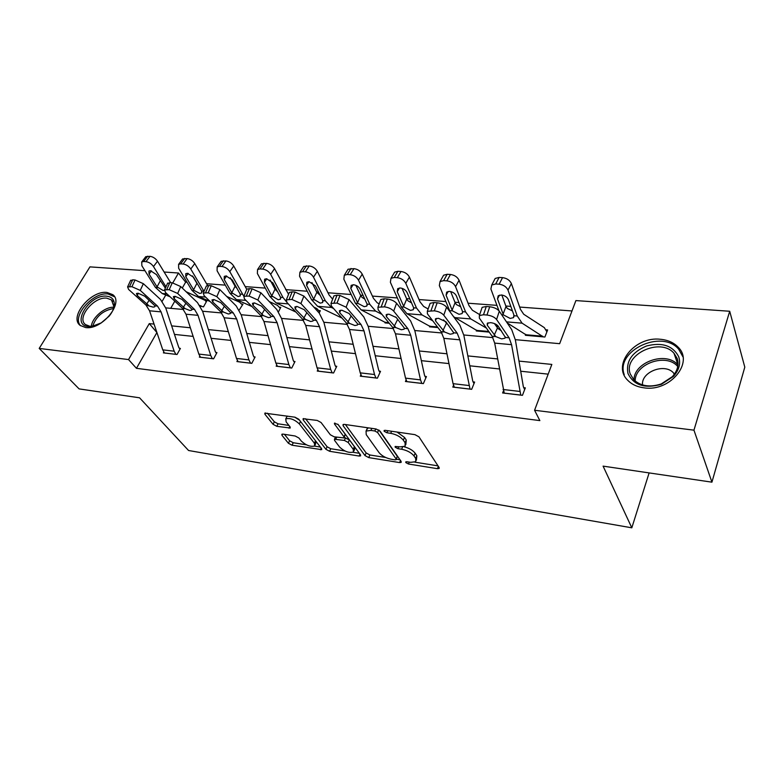<?xml version="1.0" encoding="UTF-8"?>
<svg xmlns="http://www.w3.org/2000/svg" width="784" height="784" viewBox="0 0 784 784"><rect width="100%" height="100%" fill="white"/><g stroke="black" fill="none" stroke-linecap="round" stroke-linejoin="round"><path stroke-width="1.18" d="M405.808 462.57L408.464 464.01L437.403 468.675L439.079 468.489L439.089 467.48L418.95 436.825L414.942 434.65L385.228 430.328L384.121 430.475L384.14 431.269L386.914 432.768L390.697 433.327C396.302 434.454 400.516 436.737 403.339 440.187L405.083 442.764L405.132 446.233L399.997 446.88L395.146 446.449L395.165 447.194L397.88 448.664L401.624 449.242C407.151 450.388 411.286 452.633 414.011 455.955L415.706 458.454L415.745 461.727L410.6 462.325L406.896 461.737L405.789 461.864L405.808 462.57M106.938 292.442L112.778 294.666C124.284 302.693 101.812 330.25 85.642 327.555L80.213 325.448C68.669 317.206 90.836 290.149 106.938 292.442M660.451 339.276C667.899 339.982 673.819 342.637 678.199 347.234C694.163 362.492 670.193 391.775 644.428 387.894C637.47 387.061 631.933 384.552 627.808 380.358C611.52 364.923 634.795 336.101 660.451 339.276M283.083 434.12L281.838 434.277L281.995 435.345L288.424 443.283L292.05 445.224L321.724 449.644L321.607 448.615L298.802 419.254L294.99 417.196L264.786 413.148L264.963 414.305L273.087 424.33L276.791 426.32L290.247 428.015L290.1 426.908L286.15 421.929L285.758 418.901C289.933 417.764 294.461 419.43 299.321 423.889L314.384 443.195L314.717 445.978C310.601 447.056 306.162 445.439 301.379 441.137L298.88 437.991L295.196 436.012L283.083 434.12M515.333 339.658L559.658 343.686L575.897 300.586L729.708 311.258L744.8 367.147L711.931 482.17L603.092 466.127L631.816 527.818L188.572 450.506L139.552 397.802L79.096 388.893L39.2 348.419L89.944 266.874L144.952 270.686M711.931 482.17L693.948 430.161L534.57 410.267L551.838 364.423L518.979 361.091M156.908 332.543L136.455 368.323L539.862 420.606L534.57 410.267M136.455 368.323L128.537 359.572L39.2 348.419M364.991 455.582L368.735 457.601L399.585 462.58L401.153 462.393L401.124 461.384L380.054 431.141L376.114 428.995L344.48 424.399L343.029 424.595L343.108 425.732L364.991 455.582L366.157 452.966L369.891 454.985L385.748 457.513M359.141 456.053L329.584 451.28L325.909 449.301L303.192 419.891L303.065 418.744L317.226 420.43L321.068 422.507L330.319 434.757L334.102 436.796L344.088 437.933L344.009 436.845L334.503 424.017L334.435 423.213L338.149 424.546L360.513 454.867L360.581 455.886L359.141 456.053L359.993 454.152M631.816 527.818L649.113 472.919M548.183 374.144L520.703 371.224M499.349 368.95L469.763 365.805M448.977 363.59L421.341 360.66M401.075 358.504L375.242 355.75M355.485 353.653L331.318 351.085M312.042 349.037L289.404 346.626M270.588 344.627L249.371 342.373M230.996 340.413L211.102 338.306M193.138 336.395L174.469 334.405M503.397 390.991L502.613 392.97L522.458 395.322L525.329 387.855L523.663 387.668M453.524 385.375L452.809 387.09L471.664 389.315L474.634 382.063L473.056 381.877L472.683 380.808L463.844 335.287L459.885 325.223L446.576 307.142L443.773 315.188C441.637 312.836 438.491 311.385 434.326 310.836L427.319 311.287L427.427 313.855L441.098 331.681L443.822 338.335L453.064 383.67L454.367 387.267M406.083 379.995L405.426 381.485L423.37 383.611L426.427 376.545L424.928 376.379M360.905 374.84L360.287 376.153L377.398 378.172L380.524 371.302L379.093 371.136M317.824 369.901L317.255 371.067L333.572 372.998L336.767 366.295L335.395 366.138M276.703 365.168L276.174 366.206L291.746 368.049L295 361.522L293.696 361.375M237.405 360.63L236.905 361.571L251.801 363.335L255.104 356.965L253.849 356.818M199.822 356.269L199.352 357.132L213.601 358.817L216.943 352.604L215.747 352.467M163.827 352.094L163.386 352.878L177.037 354.495L180.408 348.419L179.262 348.292M571.987 310.954L519.674 307.063M510.825 306.397L505.847 306.025M496.948 305.368L468.068 303.212M459.032 302.546L454.936 302.232M445.861 301.556L419.038 299.557M409.856 298.88L406.553 298.626M397.341 297.94L372.4 296.087M363.09 295.392L360.513 295.196M351.173 294.5L327.977 292.775M318.569 292.069L316.658 291.932M307.22 291.227L285.631 289.619M276.125 288.914L274.821 288.816M265.306 288.1L245.196 286.601M235.631 285.895L234.877 285.837M225.292 285.121L206.564 283.73M187.062 282.269L185.641 282.171L182.28 288.051M174.803 301.164L170.706 308.328M525.75 334.347L525.378 335.297L544.9 337.022L547.624 329.946L545.978 329.809M497.056 327.34L497.713 325.723L496.154 325.595M476.672 330.103L476.309 330.966L489.216 332.102M429.926 326.046L429.583 326.84L437.952 327.575M385.346 322.175L385.013 322.9L389.276 323.273L386.385 322.988L361.199 309.905L355.338 303.202L343.853 279.212L344.303 275.243L348.067 269.226L353.956 268.647C357.671 269.177 360.434 271.009 362.228 274.135L358.513 280.182C356.7 277.066 353.927 275.233 350.203 274.694L353.956 268.647M319.166 313.012L320.323 310.699L319.029 310.582M278.545 311.699L280.799 307.348L279.565 307.24M239.228 310.033L242.971 304.143L241.786 304.045M200.263 306.083L203.487 306.877L206.711 301.076L186.131 291.746M729.708 311.258L693.948 430.161M164.13 272.019L178.478 273.018L172.803 282.848M185.641 282.171L178.478 273.018M165.708 307.877L183.554 309.494M202.605 311.228L221.725 312.963M241.188 314.737L261.67 316.599M281.564 318.412L303.516 320.401M323.861 322.253L347.41 324.39M368.225 326.281L393.499 328.584M414.805 330.525L441.951 332.984M463.775 334.974L492.96 337.63M165.787 295L162.17 301.272M154.056 324.096L149.283 323.606L128.537 359.572M497.546 358.915L467.842 355.907M446.978 353.79L419.244 350.977M398.909 348.919L372.988 346.293M353.172 344.284L328.927 341.824M309.592 339.864L286.885 337.561M268.02 335.65L246.744 333.494M228.32 331.622L208.377 329.603M190.365 327.771L171.657 325.879M156.888 332.534L149.283 323.606M416.402 460.169L416.843 455.739L415.706 458.454M404.064 446.772C409.14 448.125 412.835 450.281 415.167 453.24L416.843 455.739M405.828 444.616L406.259 440.02L405.083 442.764M396.978 432.033L404.515 437.433L406.259 440.02M414.912 462.178L438.04 465.872M345.411 424.536L366.157 452.966M396.381 459.218L400.016 459.796M395.077 459.836L396.165 459.708L396.136 459.003L377.574 432.484L374.83 430.994L370.901 430.416L366.05 431.063L366.216 434.64L379.093 452.672C381.857 455.916 385.904 458.091 391.236 459.228L395.077 459.836M396.302 459.395L397.292 456.327L396.136 459.003M379.103 430.23L397.292 456.327M368.245 427.858L366.579 429.887M359.356 453.299L353.025 452.29M344.97 450.996L330.77 448.732L329.584 451.28M305.544 418.734L327.095 446.753L330.77 448.732M344.284 437.501L345.215 434.209L337.835 424.213M339.648 447.115C344.48 451.555 349.076 453.191 353.427 452.035L353.221 449.261L348.174 442.46L344.382 440.422L334.445 439.275L334.533 440.343L339.648 447.115M353.927 450.937L354.603 449.438L354.397 446.655L353.221 449.261M344.284 437.599L349.37 439.844L354.397 446.655M315.178 444.998L316.187 441.627M299.547 420.214L294.745 417.166M287.385 416.098L286.523 417.343M267.373 413.188L274.331 421.812L278.026 423.801L288.933 425.438M284.416 434.326L289.629 440.794L293.245 442.735L306.466 444.842M314.502 446.125L320.411 447.076M546.899 331.818L544.312 327.624L523.712 314.247L520.507 309.435L511.374 283.543L508.003 290.129C506.395 286.777 503.436 284.798 499.134 284.19L502.554 277.634C506.836 278.222 509.776 280.192 511.374 283.543M526.985 335.434L543.234 336.826L522.085 323.165L517.244 316.001L508.003 290.129M526.966 335.395L507.179 322.91M498.938 310.729L490.892 288.992L491.754 284.994L495.184 278.457L499.124 277.428L502.554 277.634M499.447 295.156L497.517 298.9L498.193 295.793L501.378 294.98C504.788 295.47 507.13 297.038 508.404 299.674L513.902 314.962L513.51 317.647L510.168 318.431L503.495 314.913L503.112 314.11L505.994 306.446L501.848 295.029M499.124 277.428L495.704 283.975L499.134 284.19M495.704 283.975L491.754 284.994M497.517 298.9L503.112 314.11M494.028 280.652L495.184 278.457M505.994 306.446L507.297 308.435L512.158 310.768M504.249 393.166L494.684 343.098L492.156 336.287L479.347 318.088L479.377 315.55L483.493 314.756L486.952 315.031L489.716 306.76L486.266 306.505L483.493 314.756M524.653 389.599L523.32 386.581L515.382 339.982L511.736 329.682L499.31 311.219L496.586 319.5C494.537 317.099 491.333 315.609 486.952 315.031M520.782 395.116L511.56 344.676L509.1 337.816L496.586 319.5M494.459 323.586L497.938 328.496L501.407 330.819M489.716 306.76C494.087 307.318 497.291 308.808 499.31 311.219M481.631 308.867L482.15 307.318L486.266 306.505M495.782 336.61L487.256 325.233L487.285 323.263L490.598 322.645C494.067 323.106 496.605 324.282 498.212 326.164L505.425 337.483L504.896 338.218L501.623 338.894L495.782 336.61L492.156 336.287M627.955 373.439C625.799 361.287 632.022 352.124 646.624 345.95C662.098 342.049 672.79 345.617 678.689 356.671C680.875 363.413 679.15 369.97 673.495 376.369L661.461 384.268C644.83 388.913 633.658 385.297 627.955 373.439M677.17 358.435L674.024 353.3C660.373 336.904 622.78 354.76 630.248 373.929L633.766 379.76C640.802 386.198 649.956 387.6 661.245 383.944L672.358 376.643C677.582 370.734 679.189 364.668 677.17 358.435M674.456 374.066L673.681 373.125C665.018 362.62 640.93 371.832 642.537 384.924M682.952 356.887L678.64 349.154C661.696 328.8 615.107 350.879 624.24 374.664M101.381 322.841L91.718 326.497L88.376 326.546C70.246 325.203 89.582 293.853 106.751 296.185C111.985 296.852 114.503 299.811 114.307 305.084C113.935 308.798 112.122 312.591 108.858 316.462M113.092 309.778L113.837 306.426L111.495 299.949L106.849 298.175C93.953 296.293 76.224 317.971 85.476 324.566L89.856 326.271L94.002 326.056M114.552 296.803L108.094 293.971C92.963 291.815 71.462 316.364 80.566 325.723M109.094 316.187L101.067 323.037M497.027 327.3L494.724 323.694M479.69 314.629L472.409 310.248L468.969 305.535L459.061 280.241L455.563 286.64C453.877 283.367 450.986 281.436 446.89 280.858L450.437 274.478C454.514 275.047 457.395 276.968 459.061 280.241M486.364 328.065L470.772 318.931L465.578 311.914L455.563 286.64M477.848 331.093L453.671 316.785M450.222 312.091L439.334 285.562L440.059 281.564L443.607 275.213L447.184 274.282L450.437 274.478M448.164 291.462L446.086 295.235L446.655 292.118L449.546 291.393C452.789 291.873 455.083 293.392 456.415 295.97L462.589 311.679L462.07 313.61L459.042 314.306L452.525 310.876L452.123 310.101L455.102 302.644L450.653 291.56M447.184 274.282L443.636 280.652L446.89 280.858M443.636 280.652L440.059 281.564M446.086 295.235L452.123 310.101M442.558 277.105L443.607 275.213M455.102 302.644L456.425 304.584L460.727 306.779M428.142 308.974L423.654 306.446L420.008 301.83L409.415 277.105L405.798 283.328C404.044 280.133 401.212 278.261 397.312 277.693L400.967 271.489C404.858 272.038 407.68 273.91 409.415 277.105M432.768 320.813L422.008 314.913L416.5 308.034L405.798 283.328M431.043 326.967L406.886 313.669L401.29 306.828L390.383 282.309L390.971 278.32L394.636 272.146L397.88 271.303L400.967 271.489M399.428 288.002L397.243 291.756L397.704 288.649L400.33 287.993C403.427 288.453 405.671 289.943 407.063 292.452L413.658 307.808L413.217 309.758L410.453 310.395L404.093 307.054L403.672 306.289L406.729 299.027L402.045 288.336M397.88 271.303L394.225 277.497L397.312 277.693M394.225 277.497L390.971 278.32M397.243 291.756L403.672 306.289M393.666 273.773L394.636 272.146M406.729 299.027L408.082 300.929L411.6 302.898M474.016 383.582L473.036 381.837M454.338 387.227L470.057 389.089L459.836 339.835L457.17 333.131L443.773 315.188M443.509 319.843L448.82 325.615M434.326 310.836L437.168 302.791L433.885 302.546L431.043 310.572M437.168 302.791C441.323 303.33 444.459 304.78 446.576 307.142M429.681 304.653L430.161 303.29L433.885 302.546M444.538 331.985L435.502 320.842L435.424 318.853L438.423 318.284L445.9 321.724L453.691 332.818L453.172 333.602L450.212 334.209L444.538 331.985L441.098 331.681M406.906 381.661L405.524 378.133L395.499 333.817L392.588 327.3L378.182 309.827L377.917 307.259L384.415 306.858L387.316 299.027L384.209 298.792L381.308 306.603M425.849 377.888L424.526 375.33L414.873 330.828L410.64 320.979L396.567 303.271L393.686 311.101C391.481 308.798 388.384 307.387 384.415 306.858M421.861 383.425L420.508 379.877L410.718 335.238L407.876 328.682L393.686 311.101M387.316 299.027C391.285 299.547 394.372 300.958 396.567 303.271M395.714 316.942L398.194 319.911M380.377 300.674L380.828 299.468L384.209 298.792M395.861 327.594L386.385 316.667L386.189 314.668L388.923 314.159L396.263 317.51L404.564 328.378L404.074 329.202L401.369 329.76L395.861 327.594L392.588 327.3M379.191 303.859L377.251 302.83L373.429 298.302L362.228 274.135M381.916 314.355L375.605 311.091L369.823 304.339L358.513 280.182M353.074 284.749L350.801 288.443L351.154 285.347L353.545 284.759C356.504 285.2 358.7 286.65 360.14 289.11L367.118 304.133L366.745 306.093L364.227 306.671L358.014 303.408L357.582 302.663L360.699 295.588L355.858 285.337M351.026 268.471L347.263 274.498L350.203 274.694M347.263 274.498L344.303 275.243M350.801 288.443L357.582 302.663M347.185 270.627L348.067 269.226M360.699 295.588L362.071 297.44L364.854 299.145M332.651 299.174L329.055 294.951L317.324 271.293L313.522 277.193C311.66 274.145 308.945 272.352 305.388 271.832L309.219 265.952C312.777 266.462 315.472 268.246 317.324 271.293M333.621 308.543L331.387 307.446L325.37 300.831L313.522 277.193M342.04 318.118L317.657 306.319L311.571 299.733L299.557 276.262L299.89 272.322L303.722 266.462L309.219 265.952M308.916 281.672L306.573 285.298L306.838 282.211L309.023 281.681L315.472 285.935L322.792 300.625L322.498 302.604L320.186 303.124L313.669 299.214L316.844 292.314L311.924 282.563M306.426 265.776L302.595 271.646L305.388 271.832M302.595 271.646L299.89 272.322M306.573 285.298L313.669 299.214M302.938 267.667L303.722 266.462M316.844 292.314L320.293 295.509M319.803 311.738L316.863 308.582L313.865 307.142M288.561 294.343L274.537 268.598L270.666 274.341C268.755 271.362 266.099 269.608 262.699 269.108L266.599 263.375C270 263.865 272.646 265.609 274.537 268.598M287.199 302.712L282.995 297.479L270.666 274.341M295.901 312.052L276.115 302.889L269.823 296.44L257.358 273.459L257.554 269.539L261.464 263.826L266.599 263.375M266.805 278.761L264.433 282.289L264.59 279.222L266.589 278.741L272.91 282.897L280.535 297.283L280.309 299.272L278.193 299.743L271.793 295.911L275.017 289.188L270.117 280.025M263.934 263.208L260.033 268.932L262.699 269.108M260.033 268.932L257.554 269.539M264.433 282.289L271.793 295.911M260.749 264.874L261.464 263.826M275.017 289.188L277.752 291.952M361.708 376.32L360.238 372.861L349.517 329.505L346.459 323.135L331.387 306.015L330.985 303.428L337.022 303.075L339.982 295.46L337.032 295.235L334.072 302.84M379.985 372.498L378.662 370.117L368.294 326.585L363.825 316.952L349.056 299.596L346.126 307.21L337.022 303.075M375.957 378.006L374.517 374.527L364.011 330.868L361.003 324.449L346.126 307.21M339.982 295.46L349.056 299.596M333.533 296.901L333.945 295.852L337.032 295.235M349.576 323.42L339.707 312.708L339.403 310.699L341.883 310.229L349.096 313.502L357.847 324.164L357.396 325.017L354.927 325.527L349.576 323.42L346.459 323.135M318.608 371.224L317.069 367.833L305.721 325.409L302.526 319.166L286.885 302.379L286.346 299.792L291.971 299.478L294.97 292.06L292.158 291.844L289.159 299.253M336.258 367.373L334.954 365.138L323.939 322.547L319.255 313.11L303.888 296.097L300.909 303.526L291.971 299.478M332.2 372.831L330.691 369.421L319.529 326.703L316.383 320.421L300.909 303.526M294.97 292.06L303.888 296.097M288.973 293.334L289.345 292.412L292.158 291.844M305.495 319.441L295.294 308.935L294.882 306.926L297.146 306.495L304.231 309.7L313.375 320.146L312.963 321.028L310.709 321.499L305.495 319.441L302.526 319.166M277.458 366.363L275.86 363.041L263.963 321.509L260.651 315.393L244.49 298.92L243.824 296.332L249.077 296.058L252.115 288.826L249.439 288.62L246.392 295.842M294.519 362.492L293.226 360.395L281.642 318.696L276.772 309.455L260.876 292.775L257.858 300.007L249.077 296.058M290.443 367.902L288.865 364.55L277.134 322.734L273.861 316.579L257.858 300.007M252.115 288.826L260.876 292.775M246.519 289.943L246.862 289.129L249.439 288.62M263.473 315.648L252.977 305.339L252.468 303.33L254.535 302.938L261.493 306.064L270.999 316.324L270.617 317.226L268.549 317.647L263.473 315.648L260.651 315.393M238.14 361.718L236.494 358.455L224.097 317.775L220.676 311.777L204.075 295.617L203.281 293.04L208.191 292.795L211.268 285.739L208.711 285.543L205.633 292.589M254.643 357.847L253.369 355.858L241.276 315.021L236.229 305.966L219.873 289.6L216.825 296.656L208.191 292.795M250.547 363.188L248.92 359.905L236.68 318.951L233.289 312.924L216.825 296.656M211.268 285.739L219.873 289.6M206.045 286.728L206.349 286.013L208.711 285.543M223.371 312.022L212.621 301.918L212.003 299.909L213.905 299.547L220.745 302.604L230.555 312.669L230.222 313.6L228.32 313.982L223.371 312.022L220.676 311.777M280.309 308.298L277.33 305.28L269.226 301.546M246.764 289.374L233.73 266.021L229.79 271.627C227.85 268.706 225.243 267.001 221.98 266.511L225.949 260.915C229.202 261.395 231.799 263.101 233.73 266.021M243.844 296.303L229.79 271.627M251.958 306.534L236.435 299.625L229.957 293.285L217.09 270.784L217.168 266.893L221.137 261.327L225.949 260.915M226.605 276.007L224.204 279.427L224.273 276.38L226.106 275.948L232.309 280.006L240.188 294.098L240.041 296.078L238.101 296.519L231.819 292.765L235.082 286.199L230.31 277.761M223.401 260.768L219.442 266.344L221.98 266.511M219.442 266.344L217.168 266.893M224.204 279.427L231.819 292.765M220.49 262.228L221.137 261.327M235.082 286.199L236.484 287.944M242.501 305.005L239.492 302.114L226.703 296.43M207.633 285.552L194.755 263.561L190.777 269.03C188.797 266.168 186.239 264.502 183.113 264.022L187.131 258.573C190.257 259.034 192.795 260.7 194.755 263.561M203.997 291.403L190.777 269.03M210.092 301.477L198.499 296.489L191.864 290.276L178.634 268.226L178.595 264.375L182.613 258.936L187.131 258.573M188.189 273.381L185.788 276.693L185.759 273.665L187.445 273.273L193.53 277.242L201.645 291.05L201.566 293.03L199.773 293.432L194.079 290.452L193.609 289.766L196.902 283.347L192.501 275.909M184.701 258.426L180.683 263.875L183.113 264.022M180.683 263.875L178.595 264.375M185.788 276.693L193.609 289.766M182.035 259.72L182.613 258.936M196.902 283.347L197.931 284.67M212.405 358.67L200.498 357.239L198.832 354.074L185.994 314.208L182.476 308.337L165.493 292.471L164.581 289.904L169.187 289.678L172.284 282.799L169.844 282.612L166.747 289.492M216.511 353.408L215.247 351.516L202.693 311.503L197.509 302.634L180.741 286.572L177.664 293.461L169.187 289.678M212.376 358.641L210.72 355.456L198.029 315.335L194.54 309.425L177.664 293.461M172.284 282.799L180.741 286.572M167.394 283.671L169.844 282.612M185.063 308.563L174.077 298.645L173.372 296.636L175.116 296.313L181.839 299.302L191.923 309.19L191.629 310.131L189.885 310.484L185.063 308.563L182.476 308.337M206.27 301.869L205.545 300.938M170.647 282.671L157.506 261.209L153.478 266.55C151.479 263.747 148.97 262.121 145.971 261.66L150.028 256.329C153.027 256.78 155.516 258.406 157.506 261.209M165.983 286.787L153.478 266.55M201.655 306.211L199.851 305.446M170.138 296.813L162.18 293.5L155.408 287.395L141.875 265.776L141.718 261.964L145.785 256.652L150.028 256.329M164.317 290.364L163.111 290.472L157.055 286.885L160.289 280.79M147.706 256.192L143.639 261.503L145.971 261.66M143.639 261.503L141.718 261.964M151.449 270.882L149.048 274.067L157.055 286.885M149.048 274.067L148.931 271.078L150.489 270.715L156.447 274.596L165.355 288.179M145.265 257.328L145.785 256.652M175.89 354.358L164.483 352.976L162.778 349.87L149.558 310.797L145.951 305.035L128.625 289.463L127.596 286.905L131.928 286.709L135.044 279.986L132.712 279.81L129.595 286.523M179.997 349.164L178.752 347.361L165.796 308.141L160.475 299.439L143.354 283.681L140.258 290.403L131.928 286.709M175.861 354.329L174.166 351.203L161.063 311.875L157.486 306.074L140.258 290.403M135.044 279.986L143.354 283.681M130.458 280.75L132.712 279.81M148.421 305.26L137.239 295.519L136.445 293.52L138.062 293.216L144.668 296.146L154.987 305.848L154.742 306.809L153.125 307.132L145.951 305.035M409.268 462.119L408.464 464.01M387.815 430.7L386.914 432.768M398.733 446.684L397.88 448.664M415.167 453.24L414.011 455.955M402.574 447.027L401.624 449.242M404.515 437.433L403.339 440.187M391.608 431.249L390.697 433.327M438.354 466.362L437.403 468.675M343.745 424.36L343.108 425.732M400.487 460.473L399.585 462.58M369.891 454.985L368.735 457.601M378.701 429.965L377.574 432.484M375.742 428.946L374.83 430.994M371.822 428.378L370.901 430.416M327.095 446.753L325.909 449.301M303.839 418.529L303.192 419.891M345.215 434.209L344.009 436.845M334.944 423.056L334.503 424.017M349.37 439.844L348.174 442.46M345.587 437.795L344.382 440.422M336.718 437.198L335.836 439.099M315.521 440.775L314.384 443.195M300.507 421.439L299.321 423.889M289.776 426.506L288.963 428.172M278.026 423.801L276.791 426.32M274.331 421.812L273.087 424.33M265.639 412.952L264.963 414.305M321.195 448.076L320.391 449.8M293.245 442.735L292.05 445.224M289.629 440.794L288.424 443.283M282.612 434.081L281.995 435.345M501.701 314.766L503.495 314.913M506.484 321.881L522.085 323.165M514.088 315.746L517.244 316.001M526.476 334.788L542.763 336.228M520.762 395.077L504.23 393.127M509.1 337.816L505.425 337.483M511.56 344.676L494.684 343.098M519.625 391.412L503.054 389.491M488.05 322.851L487.256 325.233M494.224 335.189L497.458 327.928M633.991 379.985C633.717 362.061 666.253 350.762 677.974 364.942L674.024 353.3M677.758 366.54C666.488 352.663 634.785 363.649 635.177 381.073M91.297 326.34C92.159 317.52 104.742 306.818 113.739 307.21M113.474 308.533C103.027 310.464 96.099 316.373 92.688 326.252M449.575 310.65L452.525 310.876M454.877 317.628L470.772 318.931M462.589 311.679L465.578 311.914M477.828 331.054L489.187 332.063M477.309 330.466L488.765 331.475M401.29 306.828L404.093 307.054M406.886 313.669L422.008 314.913M413.658 307.808L416.5 308.034M431.024 326.928L437.923 327.536M430.475 326.34L437.482 326.957M457.17 333.131L453.691 332.818M459.836 339.835L443.822 338.335M468.812 385.503L453.064 383.67M436.365 318.402L435.502 320.842M442.94 330.593L446.282 323.537M421.841 383.386L406.876 381.622M407.876 328.682L404.564 328.378M410.718 335.238L395.499 333.817M420.508 379.877L405.524 378.133M387.296 314.208L386.385 316.667M394.244 326.222L397.674 319.362M355.338 303.202L358.014 303.408M361.199 309.905L375.605 311.091M367.118 304.133L369.823 304.339M385.806 322.41L388.776 322.675M311.571 299.733L314.119 299.939M317.657 306.319L331.387 307.446M322.792 300.625L325.37 300.831M269.823 296.44L272.254 296.626M276.115 302.889L288.296 303.898M280.535 297.283L282.995 297.479M375.928 377.966L361.679 376.281M361.003 324.449L357.847 324.164M364.011 330.868L349.517 329.505M374.517 374.527L360.238 372.861M340.668 310.239L339.707 312.708M347.929 322.077L351.173 315.903M332.171 372.792L318.578 371.185M316.383 320.421L313.375 320.146M319.529 326.703L305.721 325.409M330.691 369.421L317.069 367.833M296.283 306.485L295.294 308.935M303.829 318.128L306.877 312.581M290.413 367.863L277.428 366.324M273.861 316.579L270.999 316.324M277.134 322.734L263.963 321.509M288.865 364.55L275.86 363.041M253.987 302.918L252.977 305.339M261.797 314.355L264.669 309.347M250.527 363.149L238.111 361.679M233.289 312.924L230.555 312.669M236.68 318.951L224.097 317.775M248.92 359.905L236.494 358.455M213.65 299.537L212.621 301.918M221.676 310.758L224.4 306.211M229.957 293.285L232.28 293.471M236.435 299.625L245.951 300.409M240.188 294.098L242.54 294.284M191.864 290.276L194.079 290.452M198.499 296.489L205.575 297.077M201.645 291.05L203.889 291.227M194.54 309.425L191.923 309.19M198.029 315.335L185.994 314.208M210.72 355.456L198.832 354.074M175.116 296.313L174.077 298.645M183.358 307.328L185.935 303.163M155.408 287.395L157.535 287.561M162.18 293.5L167.031 293.902M157.486 306.074L154.987 305.848M161.063 311.875L149.558 310.797M174.166 351.203L162.778 349.87M138.288 293.245L137.239 295.519M146.706 304.045L149.156 300.223M112.778 294.666L114.405 296.538M678.199 347.234L678.964 349.517M439.295 467.979L439.079 468.489M367.265 428.368L366.05 431.063M335.483 437.011L334.445 439.275M287.013 416.333L285.758 418.901M514.118 316.021L513.51 317.647M505.445 336.973L504.896 338.218M482.15 307.318L479.377 315.55M673.681 373.125L674.152 374.487M672.358 376.643L673.495 376.369M113.837 306.426L114.307 305.084M92.953 326.222L91.718 326.497M112.788 301.438L111.495 299.949M462.638 312.189L462.07 313.61M413.727 308.524L413.217 309.758M453.691 332.494L453.181 333.602M430.161 303.29L427.319 311.287M404.554 328.222L404.074 329.202M380.828 299.468L377.917 307.259M367.216 305.025L366.745 306.093M322.93 301.664L322.498 302.604M280.692 298.449L280.309 299.272M357.847 324.155L357.396 325.017M333.945 295.852L330.985 303.428M313.384 320.264L312.963 321.028M289.345 292.412L286.346 299.792M271.009 316.55L270.617 317.226M246.862 289.129L243.824 296.332M230.574 313.002L230.222 313.6M206.349 286.013L203.281 293.04M240.394 295.372L240.041 296.078M201.88 292.412L201.566 293.03M191.962 309.602L191.629 310.131M167.678 283.044L164.581 289.904M130.712 280.202L127.596 286.905"/></g></svg>
